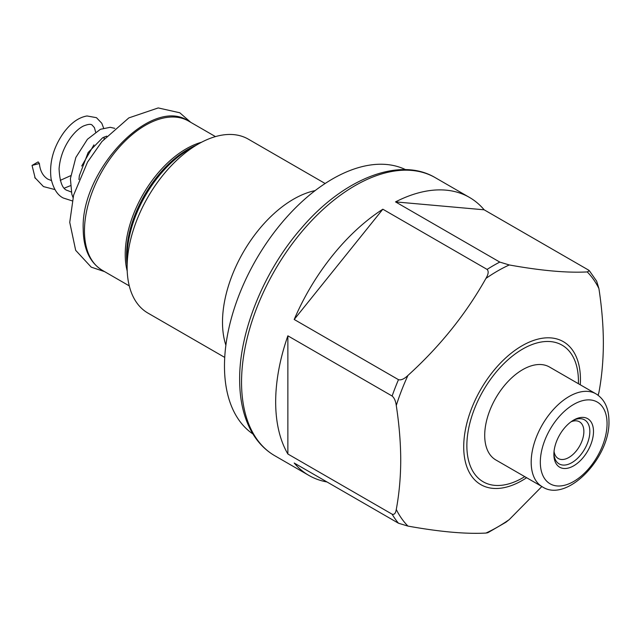 <?xml version="1.0" encoding="UTF-8"?>
<svg xmlns="http://www.w3.org/2000/svg" width="641" height="641" viewBox="0 0 641 641"><rect width="100%" height="100%" fill="white"/><g stroke="black" fill="none" stroke-linecap="round" stroke-linejoin="round"><path stroke-width="0.96" d="M38.148 161.901L39.389 163.535L32.05 165.418L38.148 161.901M32.05 165.418L35.239 178.326M198.125 144.129L189.407 149.161A88.081 50.855 -60 0 0 127.126 257.041L127.126 267.105A100.413 57.97 -60 0 1 198.125 144.129A100.413 57.97 -60 0 1 248.323 139.153L325.139 183.502M127.126 267.105A100.413 57.97 120 0 0 147.919 313.072L224.735 357.414M315.156 190.601A100.413 57.97 -60 0 0 222.499 322.167A100.413 57.97 120 0 0 225.88 345.219M252.931 433.997A152.766 88.202 120 0 1 224.478 366.067A152.766 88.202 -60 0 1 289.043 214.591A152.766 88.202 -60 0 1 405.561 169.633M327.022 481.976A160.522 92.681 -60 0 1 308.922 475.438A160.522 92.681 -60 0 1 294.203 463.026L398.478 523.224L407.948 526.093C439.846 531.83 465.831 534.153 485.918 533.064L487.833 532.719L506.037 522.159L509.266 519.579L541.869 486.519M499.796 262.089L395.529 201.891A160.522 92.681 -60 0 1 469.444 197.404A160.522 92.681 -60 0 1 484.155 209.807L588.422 270.005L589.343 270.702L587.236 271.92C567.157 273.01 541.172 270.694 509.266 264.957L499.796 262.089A160.522 92.681 120 0 0 487.104 269.42C488.835 271.223 488.442 274.236 485.918 278.442C465.839 314.178 439.846 346.509 407.948 375.434C404.239 378.975 401.082 380.393 398.478 379.672A160.522 92.681 120 0 0 392.132 396.026C394.303 397.877 395.689 401.042 396.274 405.529C399.191 424.582 400.681 442.771 400.729 460.078C400.681 477.257 399.199 493.73 396.274 509.483C395.657 513.329 394.271 514.899 392.132 514.202L287.865 454.004A160.522 92.681 -60 0 1 275.67 401.955A160.522 92.681 -60 0 1 287.865 335.828L287.865 454.004M294.203 319.474A160.522 92.681 -60 0 1 382.837 209.214L294.203 319.474L398.478 379.672M395.529 201.891L484.155 209.807M392.132 396.026L287.865 335.828M487.104 269.42L382.837 209.214M589.343 270.702L596.651 281.167L598.91 288.538C601.843 307.672 603.325 325.852 603.365 343.087C603.317 360.338 601.835 376.804 598.91 392.492L598.157 395.297M542.294 486.767L495.822 459.942A53.652 30.976 120 0 1 484.708 435.375A53.652 30.976 -60 0 1 508.129 381.387A53.652 30.976 -60 0 1 549.473 367.013L595.946 393.838A53.652 30.976 120 0 0 554.601 408.213A53.652 30.976 120 0 0 531.181 462.209A53.652 30.976 120 0 0 542.294 486.767C566.708 503.281 610.304 457.81 608.95 421.041C608.83 408.221 604.495 399.159 595.946 393.838M553.88 454.381A28.012 16.169 120 0 0 573.687 465.815A28.012 16.169 120 0 0 593.494 431.505A28.012 16.169 120 0 0 573.687 420.071A28.012 16.169 120 0 0 553.88 454.381M554.048 451.312A21.201 12.243 120 0 0 558.271 458.523A21.201 12.243 120 0 0 574.616 452.842A21.201 12.243 120 0 0 583.871 431.505A21.201 12.243 -60 0 0 579.48 421.802A21.201 12.243 -60 0 0 571.115 421.754M127.126 264.717A86.615 50.006 -60 0 1 126.565 255.519A86.615 50.006 -60 0 1 196.058 145.323M572.75 420.64A25.424 14.679 -60 0 1 584.576 419.871A25.424 14.679 -60 0 1 589.84 431.505A25.424 14.679 -60 0 1 578.743 457.097A25.424 14.679 -60 0 1 559.152 463.908A25.424 14.679 -60 0 1 553.904 453.283M84.46 230.864A86.19 49.758 120 0 0 102.312 270.318C89.78 262.578 83.41 248.844 83.202 229.101C80.694 170.322 151.685 95.541 188.502 121.037A86.19 49.758 120 0 0 122.086 144.129A86.19 49.758 120 0 0 84.46 230.864M127.206 271.039A86.19 49.758 -60 0 1 125.227 254.397A86.19 49.758 -60 0 1 201.57 142.238M241.545 382.252A160.522 92.681 120 0 0 274.789 455.735C265.39 450.262 257.778 442.458 251.945 432.33C243.764 417.868 239.67 400.296 239.654 379.608C239.245 331.213 264.34 270.19 301.895 227.587C343.953 178.478 399.672 156.356 435.311 177.693A160.522 92.681 120 0 0 311.614 220.704A160.522 92.681 120 0 0 241.545 382.252M392.132 514.202A160.522 92.681 120 0 0 398.478 523.224M407.948 375.434A156.797 90.525 120 0 0 396.274 405.529M580.265 384.784A82.537 47.65 120 0 0 580.442 379.456A82.537 47.65 120 0 0 522.078 345.755A82.537 47.65 120 0 0 463.715 446.841A82.537 47.65 120 0 0 526.614 477.713M598.91 288.538A156.797 90.525 120 0 0 587.236 271.92M509.266 264.957A156.797 90.525 120 0 0 485.918 278.442M396.274 509.483A156.797 90.525 120 0 0 407.948 526.093M485.918 533.064A156.797 90.525 120 0 0 509.266 519.579M598.037 395.209A156.797 90.525 120 0 0 598.91 392.492M578.39 383.711A78.891 45.551 120 0 0 578.43 381.267A78.891 45.551 120 0 0 522.647 349.065A78.891 45.551 120 0 0 466.864 445.679A78.891 45.551 120 0 0 524.739 476.64M607.059 423.677A47.186 27.242 120 0 0 573.687 404.415A47.186 27.242 120 0 0 540.323 462.209A47.186 27.242 120 0 0 573.687 481.471A47.186 27.242 120 0 0 607.059 423.677M34.75 177.477L43.476 186.587L54.91 189.568M64.469 188.085L70.35 185.722M103.994 139.153L104.219 136.99M103.618 128.104L101.807 123.28L96.471 117.68L87.032 115.965C78.555 117.423 70.686 123.112 63.435 133.032C53.235 147.654 49.125 162.902 51.088 178.783C53.459 188.823 57.522 195.233 63.291 198.013L72.201 200.865M51.448 180.562L47.779 179.119C42.851 175.946 40.054 170.754 39.397 163.535M95.613 132.038L94.411 127.639L92.16 125.131C91.038 123.833 88.113 124.138 83.37 126.053C79.075 128.216 74.797 132.15 70.534 137.847C63.812 147.238 59.99 157.534 59.076 168.727C59.709 182.052 62.554 189.327 67.593 190.545L71.247 192.004M106.759 136.124L102.672 137.751L88.146 152.518L79.356 175.706L78.931 179.552M60.246 180.369L70.702 175.674M81.711 166.035L93.931 144.874M114.779 128.352L110.196 127.303L100.421 129.298L87.424 139.281L75.854 157.438L70.398 178.647L71.808 194.143L72.994 197.5M129.274 285.886L102.312 270.318M215.456 136.597L188.502 121.037M308.922 475.438L274.789 455.735M469.444 197.404L435.311 177.693M190.794 122.359L179.776 112.768L158.223 107.936L128.833 117.904L101.943 141.525L87.537 162.085L73.619 195.096L69.741 222.331L75.67 250.319L91.23 267.153L104.611 271.64"/></g></svg>
